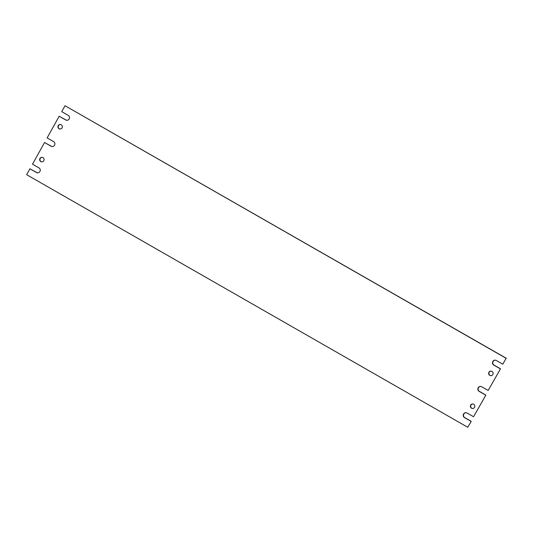 <?xml version="1.0" encoding="UTF-8"?>
<svg xmlns="http://www.w3.org/2000/svg" width="533" height="533" viewBox="0 0 533 533"><rect width="100%" height="100%" fill="white"/><g stroke="black" fill="none" stroke-linecap="round" stroke-linejoin="round"><path stroke-width="0.8" d="M60.109 129.013A2.259 2.225 94.3 0 1 58.264 126.188A2.259 2.225 94.3 0 1 60.449 124.515M61.242 124.782A2.259 2.225 94.3 0 1 59.976 129.006A2.259 2.225 94.3 0 1 58.017 126.101A2.259 2.225 94.3 0 1 61.242 124.782M490.833 375.652A2.259 2.225 94.3 0 1 488.981 372.82A2.259 2.225 94.3 0 1 491.166 371.148M491.966 371.414A2.259 2.225 94.3 0 1 490.7 375.645A2.259 2.225 94.3 0 1 488.734 372.734A2.259 2.225 94.3 0 1 491.966 371.414M472.551 408.485A2.259 2.225 94.3 0 1 470.706 405.66A2.259 2.225 94.3 0 1 472.891 403.987M473.684 404.254A2.259 2.225 94.3 0 1 472.418 408.478A2.259 2.225 94.3 0 1 470.459 405.573A2.259 2.225 94.3 0 1 473.684 404.254M41.834 161.852A2.259 2.225 94.3 0 1 39.988 159.027A2.259 2.225 94.3 0 1 42.167 157.348M42.966 157.621A2.259 2.225 94.3 0 1 41.701 161.845A2.259 2.225 94.3 0 1 39.742 158.941A2.259 2.225 94.3 0 1 42.966 157.621M467.701 427.246L471.259 421.356L467.701 427.246L26.65 174.697L29.941 168.788L36.397 172.485A2.638 2.598 94.3 0 0 40.162 170.946A2.638 2.598 94.3 0 0 38.956 167.888L32.5 164.191L44.559 142.511L51.281 146.229A2.638 2.598 94.3 0 0 52.234 146.548M44.559 142.511L51.021 146.209A2.638 2.598 94.3 0 0 54.786 144.676A2.638 2.598 94.3 0 0 53.58 141.611L47.124 137.914L59.183 116.241L65.905 119.958A2.638 2.598 94.3 0 0 66.858 120.278M59.183 116.241L65.639 119.938A2.638 2.598 94.3 0 0 69.403 118.406A2.638 2.598 94.3 0 0 68.204 115.341L61.741 111.644L65.033 105.734L506.084 358.283L502.792 364.192L506.084 358.283M506.35 358.303L65.033 105.734M485.876 395.086L473.551 416.739L485.876 395.086L479.42 391.389A2.638 2.598 94.3 0 1 480.766 386.452M500.5 368.809L488.175 390.469L500.5 368.809L494.044 365.112A2.638 2.598 94.3 0 1 495.384 360.181M29.941 168.788L36.664 172.505A2.638 2.598 94.3 0 0 37.616 172.819M471.259 421.356L464.796 417.659A2.638 2.598 94.3 0 1 466.142 412.722M485.616 395.066L479.154 391.369A2.638 2.598 94.3 0 1 480.633 386.438A2.638 2.598 94.3 0 1 481.719 386.771L488.175 390.469M500.234 368.796L493.778 365.098A2.638 2.598 94.3 0 1 495.257 360.168A2.638 2.598 94.3 0 1 496.336 360.495L502.792 364.192M470.992 421.337L464.536 417.639A2.638 2.598 94.3 0 1 466.009 412.709A2.638 2.598 94.3 0 1 467.095 413.042L473.551 416.739"/></g></svg>
